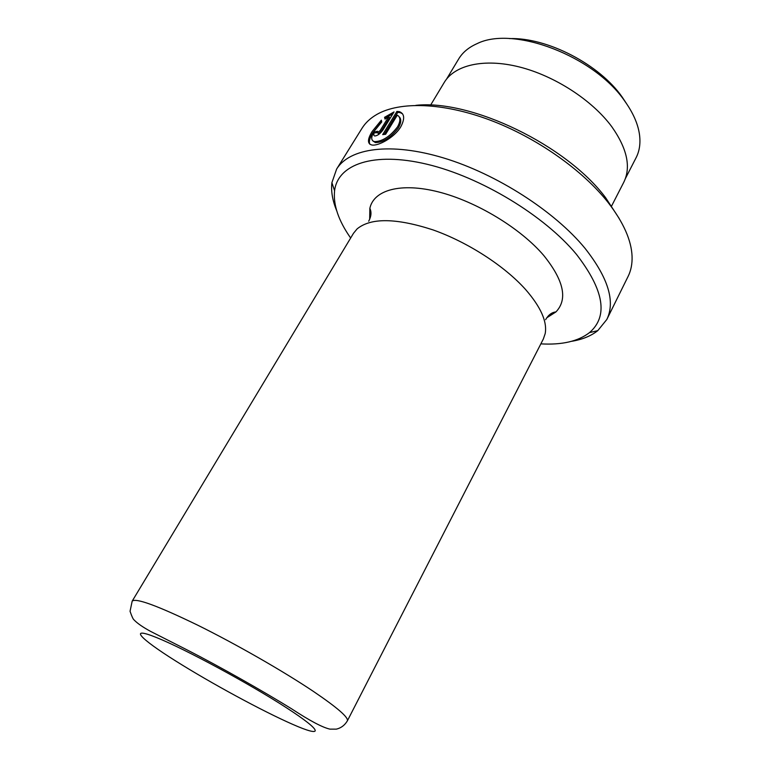<?xml version="1.0" encoding="UTF-8"?>
<svg xmlns="http://www.w3.org/2000/svg" width="770" height="770" viewBox="0 0 770 770"><rect width="100%" height="100%" fill="white"/><g stroke="black" fill="none" stroke-linecap="round" stroke-linejoin="round"><path stroke-width="1.16" d="M369.687 219.296L369.85 208.352C373.729 190.036 400.583 182.249 438.582 191.932C476.495 201.548 520.453 228.18 543.687 255.399C563.881 280.472 567.962 299.309 555.93 311.927L546.719 317.837M372.998 141.045L375.404 142.575C383.142 142.488 390.794 137.599 398.369 127.907C401.132 123.027 401.488 119.408 399.438 117.04M397.503 126.925C389.938 136.617 382.276 141.516 374.528 141.613C370.803 140.621 370.822 136.973 374.605 130.669L381.728 121.949L381.352 120.159L372.141 131.497C367.367 139.36 367.28 143.855 371.881 145.001C378.253 146.3 394.548 137.445 400.766 126.819C405.02 118.724 404.558 113.671 399.361 111.64L396.906 111.419L382.68 134.625L385.626 134.259L397.301 115.182C400.66 117.088 400.727 121.005 397.503 126.925M384.269 134.413L397.753 112.391L396.906 111.419M397.753 112.391L400.217 112.612L402.575 113.854M369.86 144.24C368.647 141.767 369.706 137.84 373.017 132.459L381.419 121.901M509.538 38.596C547.172 37.326 599.58 64.449 622.227 97.136L626.607 103.748M625.375 178.582L636.087 157.725C639.581 150.91 640.698 143.018 639.418 134.057C637.849 123.604 633.007 112.699 624.913 101.332C594.286 56.037 513.205 25.372 477.025 43.669C468.738 47.316 462.616 52.418 458.67 58.972L446.581 79.069M415.81 105.355C470.855 99.166 566.604 145.203 605.682 197.784L619.253 218.584M606.818 319.483L628.079 276.469C631.005 270.588 632.334 263.86 632.064 256.285C631.41 240.384 623.536 222.597 608.454 202.934C582.871 170.18 536.459 137.464 489.643 119.937C442.789 102.448 399.871 101.322 377.021 114.335C370.447 118.099 365.432 122.767 361.967 128.349L336.615 169.092C349.339 148.129 390.563 141.911 443.684 157.985C496.708 174.001 554.727 211.355 585.056 248.364C608.233 277.845 615.49 301.551 606.818 319.483L597.78 330.638C591.033 335.98 582.293 339.551 571.552 341.322M540.838 343.872C562.004 345.066 578.212 341.322 589.464 332.63C608.454 316.297 604.113 290.203 576.441 254.341C544.428 215.59 480.73 177.004 427.042 164.251C373.209 151.363 337.683 164.434 334.584 190.767C333.131 204.916 338.482 220.663 350.648 238.017M336.634 210.566C332.486 200.508 330.908 191.201 331.899 182.654L336.615 169.092M132.18 601.139L353.497 233.291L357.107 228.892C370.842 217.631 396.098 217.958 432.875 229.855C467.65 242.088 504.6 265.987 525.631 289.568C540.8 307.028 547.326 321.696 545.199 333.574L543.36 338.973L347.347 720.893C344.69 725.301 341.023 728.054 336.346 729.142L329.993 729.142C322.572 727.525 309.704 720.701 291.358 708.66C262.743 690.979 220.432 666.974 186.792 649.755L150.622 631.4C142.825 627.165 137.291 623.325 134.009 619.869C133.143 619.301 131.824 616.433 130.053 611.274L132.18 601.139C135.809 597.741 157.6 605.74 197.563 625.105C235.899 644.057 283.302 671.219 313.294 691.335C337.385 707.668 348.733 717.524 347.347 720.893M384.586 117.29L385.019 119.109L388.696 116.684L380.13 130.611L377.435 132.604L377.444 131.237L374.846 131.94C373.46 134.327 373.431 135.674 374.769 135.982C377.444 135.761 380.159 133.787 382.902 130.072L394.038 111.929L384.586 117.29L385.443 118.253L393.037 113.556M430.584 105.153L444.28 82.39C454.57 65.065 483.81 58.039 519.25 66.932C554.65 75.816 592.207 100.187 611.736 126.646C627.184 148.581 631.198 167.129 623.767 182.288L611.274 206.639M377.194 132.488L375.722 132.902L374.846 131.94M377.964 133.191L378.301 133.566L380.986 131.583L389.543 117.656L388.696 116.684M286.575 707.842C249.442 683.741 184.502 648.715 156.416 637.512C127.762 625.943 139.928 638.523 175.358 660.766C210.508 682.913 262.397 711.085 292.648 724.339C323.313 737.881 324.083 732.097 286.575 707.842M380.986 131.583L380.13 130.611M369.85 208.352C371.669 212.077 371.284 216.36 368.705 221.202M555.93 311.927C551.811 312.341 548.375 314.92 545.612 319.666M375.404 142.575L374.528 141.613M400.217 112.622L399.361 111.64M334.584 190.767L331.899 182.654M589.464 332.63L597.78 330.638M378.301 133.566L377.435 132.604"/></g></svg>
